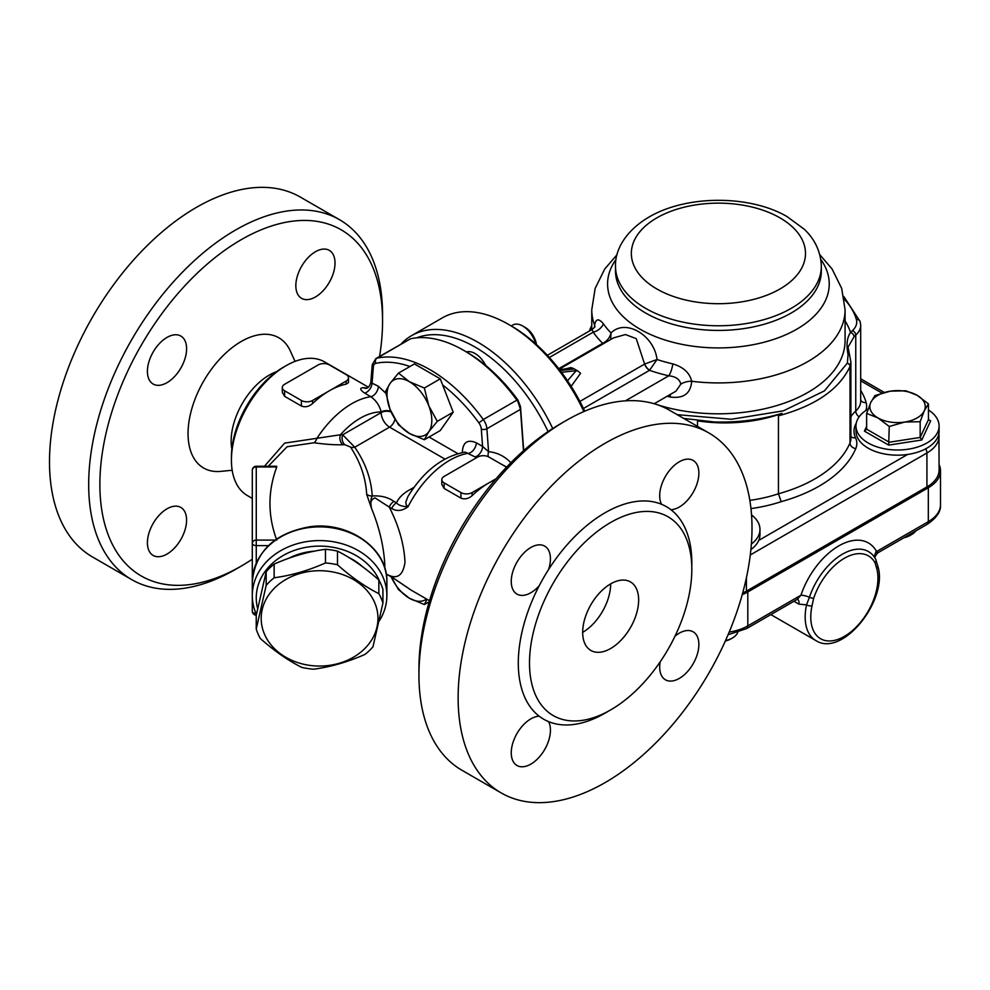 <?xml version="1.0" encoding="UTF-8"?>
<svg xmlns="http://www.w3.org/2000/svg" width="990" height="990" viewBox="0 0 990 990"><rect width="100%" height="100%" fill="white"/><g stroke="black" fill="none" stroke-linecap="round" stroke-linejoin="round"><path stroke-width="1.49" d="M750.284 554.969L926.925 452.987L926.925 486.919L746.41 591.141L746.41 577.739M926.925 486.919A41.555 23.995 0 0 0 939.102 469.953L938.916 433.447M742.661 593.06A41.555 23.995 0 0 0 746.41 591.141M589.372 331.044A106.871 61.702 180 0 1 591.76 325.599M714.285 421.975A132.598 76.552 180 0 1 697.517 420.849A106.871 61.702 180 0 0 782.001 413.35C760.79 419.76 738.218 422.631 714.285 421.975L683.706 418.411M848.046 354.395A3.96 2.537 160.5 0 1 849.705 355.695A3.96 2.537 160.5 0 0 849.705 355.695L848.059 347.119L854.036 336.773A3.96 2.846 -136.8 0 0 850.559 332.442C846.982 337.528 846.141 344.842 848.046 354.395L847.39 363.045A3.96 3.156 -156.7 0 1 849.989 366.498L850.893 362.018L850.905 438.607A31.668 18.278 180 0 1 849.989 442.963A132.598 76.552 180 0 1 778.437 493.775L778.437 415.837C815.426 405.789 839.273 389.342 849.989 366.498L849.989 442.963A5.94 4.702 23 0 0 855.756 448.631A37.608 21.706 0 0 0 855.521 437.766A43.535 25.134 180 0 1 856.276 423.163M847.39 363.045L824.41 390.889L783.461 410.813L731.412 419.265L677.234 414.674M778.437 415.837L782.001 413.35M697.517 426.393L697.517 420.849M749.838 500.371A106.871 61.702 180 0 0 778.437 493.775L781.209 501.658A138.538 79.98 0 0 0 855.756 448.631M559.461 369.604L569.3 368.515L573.359 369.06L573.334 368.416L578.011 371.114L576.155 370.681L567.53 380.779M573.334 368.416L570.76 367.599L565.104 368.973M571.143 386.323L580.598 373.279L578.011 371.114M625.408 400.851L668.782 375.804C675.675 376.497 679.697 379.269 680.835 384.132L675.947 391.174M559.189 369.245L613.466 337.912L625.482 334.546L636.261 338.679L644.601 364.085A7.92 4.566 -120 0 0 649.527 370.334L657.026 359.506C654.192 334.979 625.235 318.297 611.04 332.949C609.927 337.528 607.216 340.931 602.935 343.196L602.7 343.295A7.92 4.566 -120 0 0 603.479 343.679M670.143 394.527A11.88 3.675 -76.7 0 1 670.329 397.027C683.558 398.809 690.673 393.55 691.701 381.274C689.708 372.859 683.409 367.067 672.841 363.899A123.688 71.416 180 0 1 657.026 359.506L644.663 364.035A7.92 4.517 -121.8 0 0 649.7 370.186M547.346 355.311L592.07 329.484L593.22 332.17A11.88 9.009 145.5 0 0 603.43 323.829C598.715 318.174 595.77 318.632 594.606 325.215L594.582 327.108M610.644 339.533L611.04 332.949A123.688 71.416 180 0 1 603.43 323.829M680.835 384.132A11.88 6.559 171.8 0 1 691.701 381.274A126.658 73.124 0 0 0 845.076 309.783L841.686 288.412L832.095 269.008L819.807 254.702M583.444 408.486L649.527 370.334A134.677 77.752 -0 0 0 668.782 375.804A11.88 3.576 102.9 0 0 672.841 363.899M592.07 329.484L594.866 327.059A11.88 7.957 2 0 0 594.866 326.91M594.866 326.564A11.88 7.957 2 0 0 594.606 325.215A126.658 73.124 0 0 1 591.76 309.783L595.151 288.412L604.729 269.008L617.03 254.702M602.935 343.196A7.92 4.405 -120.5 0 0 603.677 343.567M742.215 594.656A41.555 23.995 0 0 0 747.809 591.958L928.323 487.736A41.555 23.995 0 0 0 940.5 470.77A41.555 23.995 0 0 0 939.102 464.595M875.705 552.049C878.439 553.113 878.736 552.94 876.596 551.529A7.92 6.101 -28.7 0 0 875.061 558.162M940.5 470.77L940.5 504.702A41.555 23.995 180 0 1 928.323 521.668L876.596 551.529A59.375 34.279 120 0 0 838.765 545.898A59.375 34.279 120 0 0 800.935 595.213L797.396 599.16M747.809 591.958L747.809 625.89L800.935 595.213A7.92 2.141 -161.4 0 1 809.412 597.267L806.528 604.878A51.455 29.712 120 0 0 815.834 640.555L770.851 614.592M797.618 599.309A7.92 4.566 -60 0 1 798.918 604.135L806.528 604.865A3.96 1.584 -168 0 0 812.023 605.806L813.656 598.294A48.176 27.819 -60 0 1 844.359 558.273A48.176 27.819 -60 0 1 875.061 562.84L876.707 568.47A47.495 27.423 -60 0 1 844.359 636.397A47.495 27.423 -60 0 1 812.023 605.806M875.061 562.84A3.96 3.044 -28.7 0 0 875.742 559.325L877.709 565.773A3.96 2.821 164.2 0 1 876.707 568.47M751.385 544.03A41.555 23.995 0 0 0 758.748 535.219A41.555 23.995 0 0 0 759.974 529.415A41.555 23.995 0 0 0 751.534 514.924M759.974 529.415L759.974 534.588A41.555 23.995 180 0 1 758.748 540.392A41.555 23.995 180 0 1 750.89 549.561M725.324 641.025A17.808 10.284 0 0 0 731.016 638.822L732.414 638.005A19.788 11.422 180 0 1 725.509 640.592M737.699 632.499A19.788 11.422 180 0 1 732.414 638.005M939.102 426.009L939.102 431.17A41.555 23.995 180 0 1 907.595 454.46A41.555 23.995 180 0 1 855.979 431.17L855.979 426.009A41.555 23.995 0 0 0 868.156 442.976A41.555 23.995 0 0 0 913.448 448.173A41.555 23.995 0 0 0 939.102 426.009A41.555 23.995 0 0 0 928.447 409.959M868.131 409.056A41.555 23.995 0 0 0 855.979 426.009M877.944 417.929A27.708 16.001 0 0 0 904.712 422.062A27.708 16.001 0 0 0 924.301 410.751A27.708 16.001 0 0 0 917.136 395.307A27.708 16.001 0 0 0 890.369 391.161A27.708 16.001 0 0 0 870.779 402.472A27.708 16.001 0 0 0 877.944 417.929L866.634 413.412L870.779 402.472L874.913 395.567L890.369 391.161L905.825 390.79L917.136 395.307L928.447 403.858L924.301 410.751L920.168 421.69L904.712 422.062L889.255 426.48L877.944 417.929M904.019 537.706A17.808 10.284 0 0 0 910.132 535.404L911.53 534.588A19.788 11.422 180 0 1 905.132 537.063M915.812 530.9A19.788 11.422 180 0 1 911.53 534.588M928.447 403.858L928.447 419.611L930.649 420.886L928.447 419.611L920.168 437.444L920.168 421.69M888.673 445.116L921.777 439.993L920.168 437.444L889.255 442.233L866.634 429.165L864.431 431.12L888.673 445.116L889.255 426.48M866.634 429.165L866.634 413.412M374.628 602.502A58.385 47.669 180 0 0 275.208 587.404A58.385 47.669 180 0 0 308.917 665.255A58.385 47.669 180 0 0 374.628 602.502M337.491 564.795C351.277 577.071 365.062 586.699 378.848 593.666L378.848 580.004C365.062 567.728 351.277 558.1 337.491 551.133A65.303 53.324 180 0 0 325.45 549.302C308.348 551.579 291.246 556.516 274.143 564.114A65.303 53.324 180 0 0 266.186 571.713L256.237 615.396L256.237 629.058L266.186 585.375A65.303 53.324 0 0 1 274.143 577.776C291.246 575.499 308.348 570.562 325.45 562.964A65.303 53.324 0 0 1 337.491 564.795L337.491 551.133M378.848 593.666A65.303 53.324 0 0 1 381.162 598.307A65.303 53.324 0 0 1 382.932 603.096L382.932 589.434A65.303 53.324 180 0 0 381.162 584.644A65.303 53.324 180 0 0 378.848 580.004M382.932 603.096L372.982 646.779A65.303 53.324 0 0 1 365.025 654.378C347.923 661.976 330.821 666.913 313.719 669.191A65.303 53.324 0 0 1 301.678 667.359C287.892 660.392 274.106 650.764 260.321 638.488A65.303 53.324 0 0 1 256.237 629.058M266.186 585.375L266.186 571.713M274.143 577.776L274.143 564.114M325.45 562.964L325.45 549.302M362.501 566.701A57.395 46.864 180 0 0 348.901 557.531M314.61 551.133A57.395 46.864 180 0 0 288.733 558.311M428.818 405.851A31.668 18.278 -120 0 0 409.427 381.719A31.668 18.278 -120 0 0 390.035 383.452A31.668 18.278 -120 0 0 390.035 409.315A31.668 18.278 -120 0 0 409.427 433.434A31.668 18.278 -120 0 0 428.818 431.702A31.668 18.278 -120 0 0 428.818 405.851L437.283 421.356L428.818 431.702L424.351 439.746L409.427 433.434L398.5 424.821L390.035 409.315L385.568 391.496L390.035 383.452L398.5 373.106L409.427 381.719L424.351 388.031L428.818 405.851M398.5 373.106L414.414 363.924L440.265 378.848L453.197 412.162L440.265 430.551L424.351 439.746M453.197 412.162L437.283 421.356M440.265 378.848L424.351 388.031M536.493 344.582A16.149 9.318 -120 0 0 525.294 327.492L522.72 326.007A19.788 11.422 60 0 1 535.8 343.951M511.248 325.945L512.832 325.029A19.788 11.422 60 0 1 522.72 326.007M485.781 365.496A19.788 11.422 -120 0 0 466.476 351.97M391.161 576.799A31.668 18.278 -120 0 0 409.427 598.257A31.668 18.278 -120 0 0 426.492 598.987M426.999 599.284L424.351 604.568L409.427 598.257L398.5 589.644L391.137 576.786M429.19 601.771L424.351 604.568M552.717 428.509A132.598 76.552 -120 0 0 411.555 335.647A132.598 76.552 -120 0 0 401.074 344.025M416.728 337.825A128.638 74.275 60 0 1 548.052 431.566M411.555 335.647L442.344 317.877A132.598 76.552 60 0 1 508.65 324.448A132.598 76.552 60 0 1 583.89 411.555M584.731 411.184A128.638 74.275 -120 0 0 511.446 326.057L508.65 324.448M523.698 450.586L520.505 406.618L517.943 400.084A128.638 74.275 -120 0 0 466.525 351.995L463.728 350.373A132.598 76.552 60 0 1 516.879 400.146L483.293 419.537A132.598 76.552 -120 0 0 376.992 358.157L410.578 338.766L375.804 358.615L372.228 364.803A3.96 2.475 -175.5 0 0 373.366 366.721A7.92 4.566 60 0 1 375.779 363.355A3.96 3.18 -102.3 0 1 376.992 358.157A11.88 6.856 -120 0 0 375.804 358.615M410.578 338.766A132.598 76.552 60 0 1 463.728 350.373M517.943 400.084L517.894 401.507L516.879 400.146M442.629 384.937A128.638 74.275 60 0 1 478.9 422.891A7.92 4.566 60 0 1 481.313 429.041A3.96 2.079 -4.2 0 0 486.894 428.757L520.48 409.365L517.894 401.507M520.48 409.365L523.487 450.772M407.236 587.478L391.755 576.947A7.92 4.566 120 0 0 392.473 577.554A7.92 4.566 120 0 0 392.498 577.578A7.92 4.566 120 0 0 392.683 577.665M406.061 586.612L408.004 587.986A77.183 44.562 -60 0 0 411.135 590.127L407.113 587.392M465.213 452.133L476.611 457.665M510.852 462.738C504.776 456.242 497.339 452.566 488.565 451.688L482.575 446.416L476.314 442.802A7.92 4.566 -60 0 1 468.765 453.222A77.183 44.562 -60 0 0 408.004 506.756C402.324 506.558 398.475 505.246 396.458 502.858A7.92 4.566 120 0 0 391.755 508.526C396.829 511.582 402.237 510.989 408.004 506.756L406.197 504.826L405.801 502.066L407.818 496.745M412.286 489.815A11.88 6.856 60 0 1 410.9 489.134C403.697 492.909 398.883 497.475 396.458 502.858L393.933 501.398A7.92 4.566 120 0 0 389.231 507.066L391.755 508.526M256.262 562.988L256.262 466.24L276.519 466.24L276.767 466.958C267.708 491.337 267.708 515.716 276.767 540.082M256.262 466.24A3.96 3.96 0 0 0 252.302 470.188L252.302 611.189A3.96 3.96 0 0 0 256.262 615.149L256.262 614.097M275.034 540.082L256.262 540.082A3.96 3.23 180 0 0 252.302 543.324A3.96 2.289 0 0 0 256.262 545.601L268.463 545.601M379.306 620.854A67.283 54.945 180 0 0 386.88 595.534L386.88 581.823A67.283 54.945 0 0 0 319.584 526.878A67.283 54.945 0 0 0 252.302 581.823C255.234 551.455 274.49 533.078 310.068 526.717C348.728 521.124 387.993 548.732 386.88 581.823M386.88 595.534A67.283 54.945 180 0 0 319.584 540.59A67.283 54.945 180 0 0 252.302 595.534A67.283 54.945 180 0 0 256.422 614.468M257.61 608.466A63.335 51.703 0 0 1 303.138 547.891A63.335 51.703 0 0 1 379.739 581.65M284.6 384.306L318.186 364.926A7.92 4.566 180 0 1 329.385 364.926L346.178 374.616A7.92 4.566 180 0 1 348.492 377.846A7.92 4.566 180 0 1 346.178 381.076L329.385 390.778A77.183 44.562 120 0 0 312.593 403.524C308.979 406.667 305.242 407.509 301.393 406.024L284.6 396.322L282.286 392.275L282.286 387.548A7.92 4.566 180 0 1 284.6 384.306M348.492 377.846L348.492 382.586L346.178 384.132A77.183 44.562 120 0 0 329.385 390.778L312.593 400.467A7.92 4.566 180 0 1 301.393 400.467L284.6 390.778A7.92 4.566 180 0 1 282.286 387.548M495.384 479.593A77.183 44.562 120 0 0 488.911 482.885L472.119 492.575A7.92 4.566 180 0 1 460.932 492.575L444.139 482.885A7.92 4.566 180 0 1 441.812 479.643A7.92 4.566 180 0 1 444.139 476.413L477.725 457.021A7.92 4.566 180 0 1 488.911 457.021L505.704 466.723A7.92 4.566 180 0 1 506.484 467.243M496.139 478.714L488.911 482.885A77.183 44.562 120 0 0 472.119 495.631C468.518 498.774 464.78 499.604 460.932 498.118L444.139 488.429L441.812 484.382L441.812 479.643M268.265 466.24L287.149 446.725L314.028 442.765C325.104 444.324 334.707 444.98 342.862 444.757L344.829 444.696L350.51 447.059C360.335 461.983 365.731 477.725 366.671 494.282L371.621 508.699C379.318 527.435 383.724 546.084 384.813 564.659L384.714 567.827M366.671 494.282A7.92 6.46 175.7 0 0 372.228 496.002C370.607 499.084 370.409 503.316 371.621 508.699C369.815 502.883 370.953 499.294 375.061 497.921L389.231 507.066C398.859 525.888 404.118 544.277 404.997 562.233C403.178 574.658 397.93 579.076 389.231 575.487L386.224 574.101M391.755 576.947L389.231 575.487A7.92 4.566 120 0 0 389.949 576.106A7.92 4.566 120 0 0 389.973 576.118L392.498 577.578M350.51 447.059A7.92 5.952 143.6 0 0 354.754 447.233L342.689 434.796A7.92 6.188 -87.6 0 0 344.829 444.696M366.968 388.043L363.404 387.672C359.494 387.919 359.89 389.714 364.555 393.055L370.805 396.668C376.101 400.467 379.554 405.566 381.162 411.951A7.92 4.566 180 0 1 390.827 411.271M342.862 444.757A7.92 6.113 89.4 0 1 340.424 434.771L284.6 443.136L264.478 466.24M314.028 442.765A7.92 4.183 99.5 0 0 316.874 438.421A77.183 44.562 120 0 1 370.805 396.668A7.92 4.566 -60 0 0 378.366 386.249L370.817 382.536L372.228 364.803M285.999 365.731L283.202 367.339A73.223 42.273 120 0 0 231.425 457.021L231.425 460.263A77.183 44.562 -60 0 1 285.999 365.731A77.183 44.562 -60 0 1 324.596 361.907L368.379 387.189M252.302 498.416L247.413 495.594A77.183 44.562 -60 0 1 231.425 460.263M500.952 463.976L506.682 467.032M476.314 442.802C467.515 439.077 462.85 442.258 462.33 452.356A7.92 4.566 180 0 1 462.578 452.504M481.313 429.041L482.575 446.416A7.92 4.566 -60 0 1 475.014 456.836M478.9 422.891L483.293 419.537A11.88 6.856 -120 0 1 486.894 428.757L488.565 451.688A7.92 6.014 -84.7 0 0 488.293 456.699M365.793 388.365A7.92 6.41 92.4 0 1 363.404 387.672M373.366 366.721L372.104 382.647A7.92 4.566 -60 0 1 364.555 393.055M276.532 371.696A53.831 31.074 120 0 0 231.858 449.076M382.561 321.292L382.561 314.832A207.801 119.976 120 0 0 339.521 219.706L300.341 197.084A207.801 119.976 120 0 0 140.209 252.747A207.801 119.976 120 0 0 49.5 461.872A207.801 119.976 120 0 0 92.54 556.999L131.72 579.62A207.801 119.976 120 0 0 235.62 569.337L241.226 566.094A199.881 115.409 -60 0 1 99.879 484.494A199.881 115.409 -60 0 1 241.213 239.691A199.881 115.409 -60 0 1 382.561 321.292A199.881 115.409 -60 0 1 379.566 356.437M295.837 285.665A27.708 16.001 -60 0 1 307.94 257.784A27.708 16.001 -60 0 1 329.286 250.359A27.708 16.001 -60 0 1 331.452 278.128A27.708 16.001 -60 0 1 307.061 299.636A27.708 16.001 -60 0 1 301.579 298.349A27.708 16.001 -60 0 1 295.837 285.665M186.59 520.121A27.708 16.001 -60 0 1 174.5 548.014A27.708 16.001 -60 0 1 153.153 555.439A27.708 16.001 -60 0 1 150.987 527.67A27.708 16.001 -60 0 1 175.379 506.15A27.708 16.001 -60 0 1 180.861 507.449A27.708 16.001 -60 0 1 186.59 520.121M167.001 382.672A27.708 16.001 -60 0 1 153.153 384.046A27.708 16.001 -60 0 1 153.153 352.044A27.708 16.001 -60 0 1 180.861 336.055A27.708 16.001 -60 0 1 184.722 359.481A27.708 16.001 -60 0 1 167.001 382.672M339.521 219.706A207.801 119.976 120 0 0 179.388 275.369A207.801 119.976 120 0 0 88.679 484.494A207.801 119.976 120 0 0 131.72 579.62M252.302 559.202A199.881 115.409 -60 0 1 241.226 566.094M232.18 470.262L220.82 471.376A75.203 43.424 -60 0 1 203.618 381.187A75.203 43.424 -60 0 1 290.33 350.992L295.045 361.375M691.824 569.337A114.791 66.268 120 0 0 668.052 516.78A114.791 66.268 120 0 0 553.274 583.061A114.791 66.268 120 0 0 553.274 715.597A114.791 66.268 120 0 0 641.718 684.845A114.791 66.268 120 0 0 691.824 569.337M638.649 600.027A39.575 22.857 -60 0 1 621.374 639.862A39.575 22.857 -60 0 1 590.869 650.467A39.575 22.857 -60 0 1 590.869 604.766A39.575 22.857 -60 0 1 630.457 581.91A39.575 22.857 -60 0 1 638.649 600.027M539.216 716.216A122.698 70.847 120 0 0 548.559 721.611A27.708 16.001 -60 0 1 542.124 753.489A27.708 16.001 -60 0 1 516.99 765.493A27.708 16.001 -60 0 1 514.825 737.723A27.708 16.001 -60 0 1 539.216 716.216A122.698 70.847 120 0 1 539.216 585.734A27.708 16.001 -60 0 1 516.99 594.111A27.708 16.001 -60 0 1 516.99 562.11A27.708 16.001 -60 0 1 544.698 546.121A27.708 16.001 -60 0 1 548.559 569.547A122.698 70.847 120 0 0 539.216 585.734M670.911 509.702A122.698 70.847 120 0 0 661.567 504.306A27.708 16.001 -60 0 1 668.002 472.428A27.708 16.001 -60 0 1 693.136 460.424A27.708 16.001 -60 0 1 695.302 488.194A27.708 16.001 -60 0 1 670.911 509.702A122.698 70.847 120 0 1 691.824 562.865A122.698 70.847 120 0 1 691.775 566.181M752.004 528.128A207.801 119.976 -60 0 1 661.295 737.253A207.801 119.976 -60 0 1 501.163 792.916A207.801 119.976 -60 0 1 501.163 552.977A207.801 119.976 -60 0 1 708.964 433.001A207.801 119.976 -60 0 1 752.004 528.128M674.982 636.211A27.708 16.001 -60 0 1 693.136 631.818A27.708 16.001 -60 0 1 693.136 663.807A27.708 16.001 -60 0 1 665.429 679.808A27.708 16.001 -60 0 1 660.169 661.889M610.657 583.877L610.657 583.877A39.575 22.857 -60 0 1 582.677 632.35M501.163 792.916L461.983 770.294A207.801 119.976 -60 0 1 418.943 675.168A207.801 119.976 -60 0 1 565.884 420.663A207.801 119.976 -60 0 1 669.784 410.38L708.964 433.001M565.884 420.663L560.278 423.906A199.881 115.409 120 0 0 418.943 668.708L418.943 675.168M656.84 217.874A87.083 50.28 0 0 0 695.883 301.987A87.083 50.28 0 0 0 802.531 240.409A87.083 50.28 0 0 0 656.84 217.874M615.508 266.347A102.91 59.412 0 0 0 718.418 325.772A102.91 59.412 0 0 0 821.329 266.347C820.747 247.772 811.157 235.707 804.189 229.197L787.1 216.624C750.531 195.129 687.308 194.486 648.92 217.095C624.245 231.611 614.852 251.361 615.508 266.347L615.508 271A102.91 59.412 0 0 0 718.418 330.425A102.91 59.412 0 0 0 821.329 271L821.329 266.347M616.04 259.417A110.831 63.991 0 0 0 663.411 339.483A110.831 63.991 0 0 0 791.678 331.947A110.831 63.991 0 0 0 820.784 259.417M925.687 448.829A5.94 3.428 60 0 1 926.925 452.987A41.555 23.995 0 0 0 939.102 436.021M907.595 454.46L758.748 540.392M860.694 380.816L881.954 393.092M844.26 299.203A108.85 62.84 180 0 1 856.375 319.498A27.708 16.001 180 0 1 852.415 330.623A53.435 30.851 0 0 0 850.559 332.442A134.578 77.703 0 0 0 845.076 320.896M854.036 336.773A49.475 28.561 180 0 1 855.756 335.078A31.668 18.278 0 0 0 860.694 325.289L860.694 401.235A31.668 18.278 180 0 1 855.756 411.023A49.475 28.561 0 0 0 850.905 416.79M852.415 330.623A3.96 2.735 -132.3 0 1 855.756 335.078L855.756 411.023A5.94 4.096 47.7 0 0 859.134 416.839M843.765 296.418L860.186 321.663A3.96 3.193 164.3 0 0 856.375 319.498M865.842 410.479A37.608 21.706 0 0 0 866.139 402.608A118.738 68.558 0 0 0 860.694 390.407M866.139 402.608A5.94 4.789 -15.7 0 1 860.694 400.047M855.521 437.766A5.94 4.678 -25.2 0 1 850.905 436.503M750.965 508.588A112.811 65.13 0 0 0 781.209 501.658M576.155 370.681L561.503 372.289M560.154 370.52L573.359 369.06M644.601 364.085L579.893 401.433M667.161 396.248A126.658 73.124 0 0 0 670.329 397.027M845.076 309.783L845.076 340.684A126.658 73.124 180 0 1 657.682 404.848M654.984 403.982A126.658 73.124 180 0 1 654.217 403.722L676.021 391.137M549.351 357.501L593.22 332.17A134.677 77.752 0 0 0 602.7 343.295L558.731 368.676M728.083 634.726L746.571 628.613A5.94 3.428 -120 0 0 747.809 625.89A41.555 23.995 180 0 1 729.185 632.103M928.323 487.736L928.323 521.668A5.94 3.428 60 0 1 927.098 524.378C936.614 517.956 941.082 511.397 940.5 504.702M793.943 601.264L798.918 604.135M874.12 556.751L875.742 559.325A3.96 3.044 -28.7 0 0 875.729 559.325A3.96 3.044 -28.7 0 0 875.581 559.065A51.913 29.972 120 0 0 874.12 556.751A51.913 29.972 120 0 0 840.943 555.081A51.913 29.972 120 0 0 809.412 597.267A3.96 1.064 18.6 0 0 813.656 598.294M866.634 426.368L864.431 431.12M921.777 439.993L930.649 420.886M520.381 407.954L520.505 406.618M375.779 363.355A128.638 74.275 60 0 1 409.934 366.51M414.068 487.303L410.9 489.134M252.302 470.188A3.96 3.23 -0 0 1 256.262 466.958L276.767 466.958M255.977 613.466A3.96 2.289 180 0 1 252.302 611.189M284.6 390.778L284.6 396.322M301.393 400.467L301.393 406.024M346.178 381.076L346.178 384.132M312.593 400.467L312.593 403.524M444.139 482.885L444.139 488.429M460.932 492.575L460.932 498.118M472.119 492.575L472.119 495.631M393.933 501.398C388.018 497.228 380.779 495.433 372.228 496.002C371.275 479.111 365.459 462.85 354.754 447.233L389.553 427.136L444.869 459.063M391.161 412.026A7.92 4.566 180 0 0 381.162 412.595L342.689 434.796L340.424 434.771A65.303 37.707 -60 0 1 381.162 411.951L381.162 412.595A11.88 6.856 -120 0 0 389.553 427.136A7.92 4.566 -60 0 0 394.936 419.327M385.84 393.253L378.366 386.249M457.825 453.618L429.066 437.023M661.567 504.306A122.698 70.847 120 0 0 548.559 569.547M548.559 721.611A122.698 70.847 120 0 0 607.909 711.451M860.694 378.799L884.293 392.436M860.186 321.663L860.694 325.289M849.705 355.695L850.893 362.018M591.525 329.806L591.76 329.175M591.76 329.67L591.76 309.783M875.296 558.632C874.442 557.481 875.333 555.526 877.982 552.742L927.098 524.378M746.571 628.613L797.099 599.445M877.709 565.773C888.958 598.938 842.849 658.102 815.834 640.555M464.805 452.158C442.406 456.477 423.411 471.351 407.806 496.77M252.302 595.534L252.302 581.823M407.546 587.689L392.473 577.554M386.236 574.175L389.8 576.007M429.499 600.72L411.135 590.127M365.842 388.352L365.768 388.352C367.896 388.352 369.579 386.422 370.817 382.536"/></g></svg>
